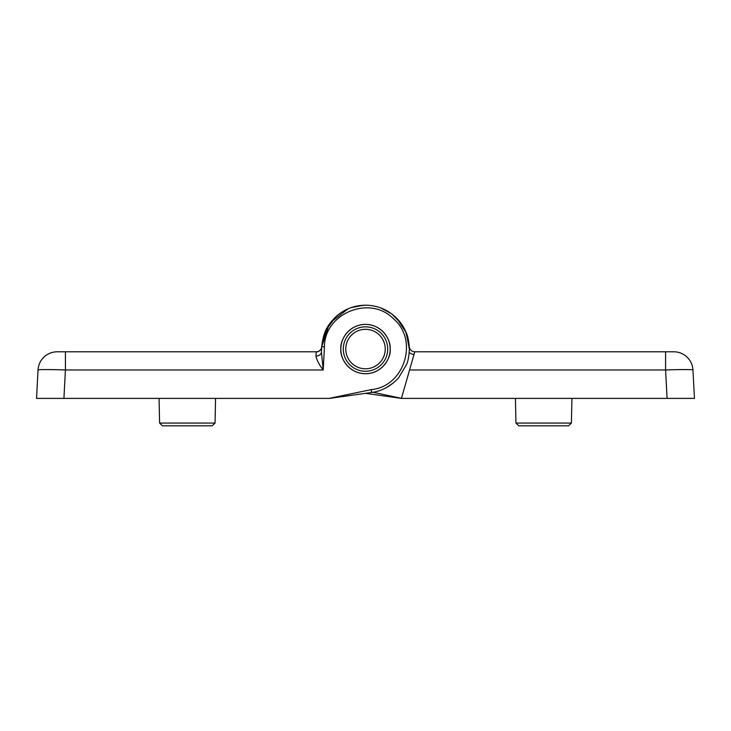 <?xml version="1.0" encoding="UTF-8"?>
<svg xmlns="http://www.w3.org/2000/svg" width="731" height="731" viewBox="0 0 731 731"><rect width="100%" height="100%" fill="white"/><g stroke="black" fill="none" stroke-linecap="round" stroke-linejoin="round"><path stroke-width="1.1" d="M390.171 349.053A24.671 24.671 0 0 1 365.5 373.724A24.671 24.671 0 0 1 340.829 349.053C339.833 356.271 347.243 373.386 365.5 373.724C383.757 373.386 391.167 356.271 390.171 349.053C391.167 341.834 383.757 324.719 365.5 324.381C347.243 324.719 339.833 341.834 340.829 349.053A24.671 24.671 0 0 1 365.5 324.381A24.671 24.671 0 0 1 390.171 349.053M343.296 349.053A22.204 22.204 0 0 0 365.5 371.257A22.204 22.204 0 0 0 387.704 349.053A22.204 22.204 0 0 0 365.5 326.848A22.204 22.204 0 0 0 343.296 349.053M329.142 398.395L371.22 389.623C404.325 386.745 419.119 340.171 393.397 318.698C369.959 294.703 324.427 313.307 324.436 346.759L323.221 369.977L321.421 352.068L321.704 346.759C323.422 331.591 327.314 325.377 336.032 316.569C344.648 308.875 354.873 305.092 366.697 305.211C378.256 305.622 388.289 309.99 396.796 318.323C400.679 322.28 403.75 326.912 405.997 332.221C407.871 335.922 408.985 341.532 409.36 349.053C409.022 356.043 408.09 361.169 406.573 364.44L398.578 377.854C390.756 386.288 381.765 391.167 371.604 392.483L329.553 398.395L36.55 398.395L38.039 369.977A19.189 19.189 0 0 1 57.201 351.794L316.221 351.794M365.5 393.342L401.42 398.395L365.5 393.342L329.553 398.395M316.231 351.794A5.482 5.482 0 0 0 321.704 346.613A5.482 5.482 0 0 1 321.704 346.622L325.862 330.275L335.885 316.706L325.862 330.275L321.704 346.759A5.482 5.446 3 0 1 316.221 351.922L316.231 351.794A5.482 5.482 0 0 0 321.704 346.613A5.482 5.482 0 0 1 321.704 346.622L325.862 330.275L335.885 316.706L325.862 330.275L321.704 346.613A5.482 5.482 0 0 1 321.704 346.622L325.496 331.061L334.615 317.912L325.469 331.125L321.704 346.75L324.436 346.759M321.421 352.068A5.482 4.267 3 0 1 315.947 356.043C316.815 360.228 319.246 364.87 323.221 369.977L65.415 369.977C51.883 369.438 36.852 369.438 38.039 369.977M315.947 356.043L316.221 351.922M63.926 398.395L65.415 369.977L65.415 351.794M409.36 349.053L406.116 332.504L396.878 318.405L406.116 332.504L409.36 349.053M371.604 392.483L373.486 392.181L371.604 392.483L371.22 389.623M386.187 387.732L393.388 382.898L386.187 387.732M350.268 307.925L353.968 306.737L350.268 307.925M409.296 346.613A5.482 5.482 0 0 0 414.769 351.794A5.482 5.482 0 0 1 409.296 346.613L405.668 331.435L396.96 318.488L405.668 331.435L409.296 346.759L406.226 332.769L400.871 323.12L391.642 313.837L380.897 307.989M667.074 398.395L401.42 398.395L414.779 351.794L673.799 351.794A19.189 19.189 0 0 1 692.961 369.977L694.45 398.395L667.074 398.395L665.585 369.977L665.585 351.794M363.225 305.247L350.935 307.678M348.166 308.765L330.768 322.27M329.096 324.582L321.704 346.686M692.961 369.977C694.148 369.438 679.117 369.438 665.585 369.977L409.57 369.977M372.984 392.273L401.438 398.34M357.011 306.024L365.5 305.192L357.011 306.024M379.983 307.65L381.418 308.18L379.983 307.65M394.758 316.377L395.361 316.925L394.758 316.377M385.219 348.184A19.737 19.737 0 0 0 364.632 329.334A19.737 19.737 0 0 0 345.781 349.921A19.737 19.737 0 0 0 366.368 368.771A19.737 19.737 0 0 0 385.219 348.184M212.209 425.808L215.06 423.066L212.209 425.808L162.428 425.808L159.577 423.066L215.06 423.066L215.554 398.395M571.423 423.066L568.572 425.808L518.791 425.808L515.94 423.066L571.423 423.066L571.916 398.395M321.704 346.75L325.469 331.125L334.615 317.912L325.496 331.061L321.704 346.613M414.011 354.498A8.224 8.224 0 0 1 409.232 352.397M159.577 423.066L159.084 398.395M515.94 423.066L515.446 398.395"/></g></svg>
